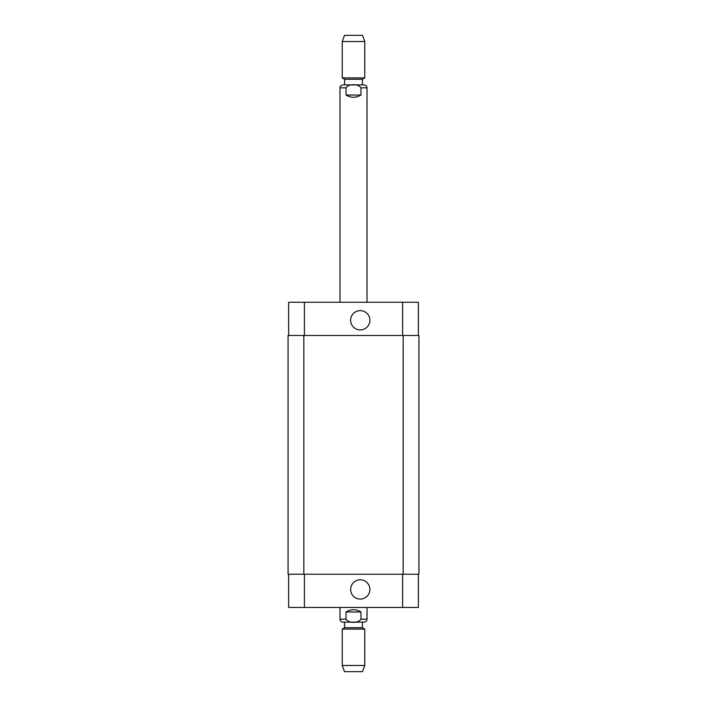 <?xml version="1.0" encoding="UTF-8"?>
<svg xmlns="http://www.w3.org/2000/svg" width="707" height="707" viewBox="0 0 707 707"><rect width="100%" height="100%" fill="white"/><g stroke="black" fill="none" stroke-linecap="round" stroke-linejoin="round"><path stroke-width="1.06" d="M346.032 95.038L346.032 87.827C348.586 83.638 358.414 83.638 360.968 87.827L360.968 95.038L346.032 95.038C351.008 98.017 355.992 98.017 360.968 95.038M362.399 79.272L344.601 79.272L344.601 84.902L342.913 84.902L364.087 84.902L362.399 84.902L362.399 79.272L364.759 77.903L364.759 41.536L342.241 41.536L342.241 77.903L364.759 77.903M353.5 84.902L362.399 84.902M342.241 41.536L344.495 35.35L362.505 35.35L364.759 41.536M360.968 611.962L360.968 619.173C358.414 623.362 348.586 623.362 346.032 619.173L346.032 611.962L360.968 611.962C355.992 608.983 351.008 608.983 346.032 611.962M367.013 607.454L367.013 619.173C366.845 620.949 365.864 621.921 364.087 622.098L342.913 622.098C341.136 621.921 340.155 620.949 339.987 619.173L346.032 619.173M362.399 622.098L362.399 627.728L344.601 627.728L342.241 629.097L342.241 665.464L364.759 665.464L364.759 629.097L342.241 629.097M362.399 627.728L364.759 629.097M364.759 665.464L362.505 671.65L344.495 671.65L342.241 665.464M350.61 320.28A9.651 9.651 0 0 1 365.077 311.92A9.651 9.651 0 0 1 365.077 328.631A9.651 9.651 0 0 1 350.61 320.28M350.61 589.435A9.651 9.651 0 0 1 365.077 581.083A9.651 9.651 0 0 1 365.077 597.795A9.651 9.651 0 0 1 350.61 589.435M418.367 335.48L418.367 302.26L288.633 302.26L288.633 335.48M418.367 574.234L418.367 607.454L288.633 607.454L288.633 574.234M403.167 574.234L418.933 574.234L418.933 335.48L288.067 335.48L288.067 574.234L403.167 574.234L403.167 335.48M360.968 87.827L367.013 87.827C366.42 86.943 368.144 86.334 364.087 84.902M339.987 302.26L339.987 87.827L346.032 87.827M367.013 619.173L360.968 619.173M304.399 574.234L304.399 607.454M402.601 574.234L402.601 607.454M304.399 335.48L304.399 302.26M402.601 335.48L402.601 302.26M303.833 335.48L303.833 574.234M339.987 87.827C340.58 86.943 338.856 86.334 342.913 84.902M367.013 302.26L367.013 87.827M344.601 79.272L342.241 77.903M339.987 607.454L339.987 619.173M344.601 622.098L344.601 627.728"/></g></svg>
